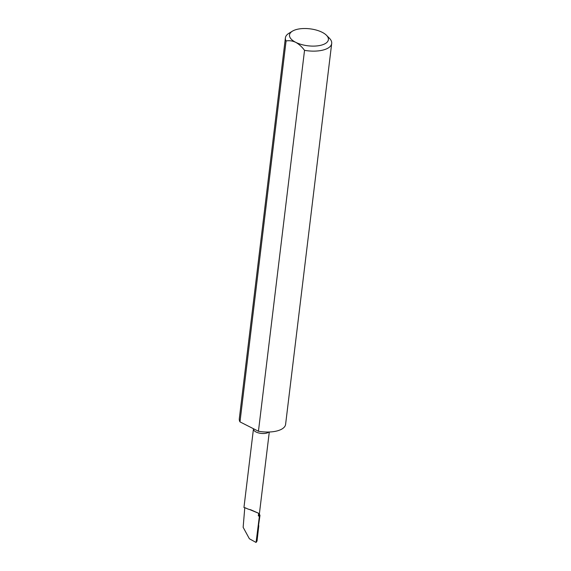 <?xml version="1.0" encoding="UTF-8"?>
<svg xmlns="http://www.w3.org/2000/svg" width="571" height="571" viewBox="0 0 571 571"><rect width="100%" height="100%" fill="white"/><g stroke="black" fill="none" stroke-linecap="round" stroke-linejoin="round"><path stroke-width="0.86" d="M258.306 515.856L258.692 513.315L250.683 509.753A8.044 3.505 -173.1 0 1 246.743 508.49A8.044 3.505 -173.1 0 1 246.365 508.283L244.781 507.662L243.146 527.318L249.384 538.767L256.065 542.45L259.384 516.27L258.306 515.856A8.044 3.505 6.9 0 0 259.313 514.414L269.291 432.004M304.536 50.341A23.318 10.171 6.9 0 0 331.701 43.46L285.6 424.367A23.318 10.171 -173.1 0 1 258.442 431.248L304.536 50.341C301.931 46.829 298.99 44.153 295.707 42.318A19.578 8.536 6.9 0 0 320.545 45.345A19.578 8.536 6.9 0 0 326.455 35.266A19.578 8.536 6.9 0 0 322.194 32.311A19.578 8.536 6.9 0 0 292.445 31.148A19.578 8.536 6.9 0 0 295.707 42.318C292.388 40.805 289.176 40.355 286.078 40.976L239.984 421.883A23.318 10.171 -173.1 0 1 239.299 418.764L285.4 37.857A23.318 10.171 6.9 0 0 286.078 40.976M292.445 31.148L288.89 33.311A23.318 10.171 6.9 0 0 285.4 37.857M331.701 43.46A23.318 10.171 6.9 0 0 329.388 38.214L326.455 35.266M258.442 431.248L239.984 421.883M259.277 513.829L259.991 515.385L259.384 516.27M258.692 513.315L249.527 509.503M253.481 428.728L243.953 507.491L244.624 507.755M258.806 525.677L257.036 541.023L256.065 542.45L259.991 515.385M253.46 428.949A8.044 3.505 6.9 0 0 256.001 431.969A8.044 3.505 6.9 0 0 268.791 432.026M245.48 508.012L246.558 508.39"/></g></svg>
